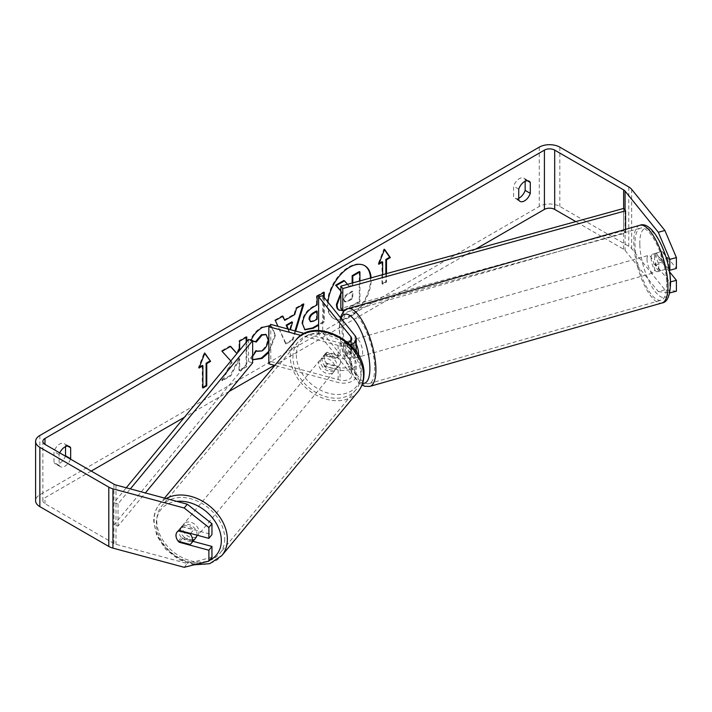 <?xml version="1.0" encoding="UTF-8"?>
<svg xmlns="http://www.w3.org/2000/svg" width="712" height="712" viewBox="0 0 712 712"><rect width="100%" height="100%" fill="white"/><g stroke="black" fill="none" stroke-linecap="round" stroke-linejoin="round"><path stroke-width="0.53" stroke-dasharray="3.56 2.67" d="M364.508 265.585A30.616 17.675 120 0 0 364.188 265.389A30.616 17.675 120 0 0 348.88 266.911A30.616 17.675 120 0 0 328.882 293.887A30.616 17.675 120 0 0 333.572 318.424A30.616 17.675 120 0 0 348.88 316.911A30.616 17.675 120 0 0 370.498 278.018M327.983 302.173A30.616 17.675 120 0 0 334.213 318.798A30.616 17.675 120 0 0 349.521 317.276A30.616 17.675 120 0 0 371.112 277.858M475.607 249.138L274.369 365.318M228.997 391.52L184.408 417.259M91.207 471.068L44.989 497.75A7.262 4.192 0 0 0 42.862 500.714A7.262 4.192 0 0 0 44.989 503.678L113.938 543.487A7.262 4.192 0 0 0 116.003 544.324L187.274 563.512L184.203 567.304M252.662 341.146L250.918 340.719L251.176 340.167M269.723 325.704L271.717 326.434L275.526 335.236L268.86 352.493M252.662 359.783L251.096 358.572L252.662 356.285M324.236 297.536L324.236 321.94L318.62 325.188M230.822 360.966L232.103 362.381L222.384 380.742L230.822 375.874L239.659 358.741L239.659 370.774L246.779 366.662L246.779 341.609M237.416 352.965L236.954 353.526M59.755 452.903A9.078 5.242 120 0 0 59.114 454.487L59.114 465.399A9.078 5.242 120 0 0 60.351 466.698A9.078 5.242 120 0 0 64.89 466.244A9.078 5.242 120 0 0 70.524 459.124M386.491 273.63L386.491 282.05L382.647 284.275L382.647 274.681M295.685 331.098L292.988 340.007L286.171 343.94L278 326.345M59.114 465.399L53.978 462.435A9.078 5.242 120 0 0 55.216 463.734A9.078 5.242 120 0 0 59.755 463.281A9.078 5.242 120 0 0 65.388 456.161M518.736 198.256A9.078 5.242 -60 0 1 514.838 198.372A9.078 5.242 -60 0 1 513.601 197.073L513.601 186.17A9.078 5.242 -60 0 1 523.916 178.205A9.078 5.242 -60 0 1 525.153 179.495L525.153 181.284M518.736 200.045L513.601 197.073M676.4 291.199L664.892 289.784L631.66 248.639A14.525 8.384 0 0 0 628.767 246.254L559.819 206.444A14.525 8.384 0 0 0 539.278 206.444L39.854 494.787A14.525 8.384 0 0 0 35.6 500.714M65.531 446.638L65.531 444.858A9.078 5.242 120 0 0 64.294 443.558A9.078 5.242 120 0 0 53.978 451.524L53.978 462.435M664.892 289.784L658.306 291.555L625.074 250.41A7.262 4.192 0 0 0 623.632 249.218L575.794 221.601M178.365 541.316A9.078 6.72 38.9 0 1 176.487 538.165M192.961 541.325L182.334 538.459A9.078 6.72 38.9 0 1 180.207 528.153A9.078 6.72 38.9 0 1 182.334 526.595L211.954 534.57M211.954 557.318L187.274 563.512M669.814 292.285L669.814 282.085L656.01 264.989A9.078 3.133 74.9 0 1 654.47 257.157A9.078 3.133 74.9 0 1 655.948 253.143A9.078 3.133 74.9 0 1 656.01 253.125L669.049 269.278M658.306 291.555L669.672 292.952M669.485 271.753L662.587 263.218A9.078 3.133 74.9 0 1 661.056 255.386A9.078 3.133 74.9 0 1 662.534 251.372A9.078 3.133 74.9 0 1 662.587 251.354L676.4 268.46M656.01 253.125L662.587 251.354M669.814 282.085L670.517 281.899M656.01 264.989L662.587 263.218M527.307 180.741L525.153 179.495M518.736 189.134L513.601 186.17M182.334 538.459L179.736 541.681M182.334 526.595L179.264 530.396M59.114 454.487L53.978 451.524M67.684 446.104L65.531 444.858M340.843 293.077L341.751 292.045L340.843 291.03M343.843 280.475L349.031 286.482L352.155 284.684L352.155 283.065M359.284 271.566L359.284 301.274L347.118 308.305C343.22 310.494 340.425 311.028 338.734 309.916L339.437 310.316M359.284 301.274L359.925 301.648L347.759 308.67L342.739 310.717M359.925 280.928L359.925 301.648M352.155 284.684L352.796 285.049L352.796 282.887M349.031 286.482L349.672 286.856L352.796 285.049M347.5 284.346L349.672 286.856M341.751 292.045L340.843 290.692M340.843 294.261L342.392 292.418M385.851 273.8L385.851 281.685L386.491 282.05M385.851 281.685L382.006 283.901L382.647 284.275M382.006 261.669L382.006 283.901M384.435 249.725L383.928 249.004L378.152 263.894L378.793 264.259M378.152 263.894L379.167 263.307M383.928 249.004L384.569 249.369M199.422 367.08L198.408 367.668L204.184 352.769L204.834 353.143M204.184 352.769L204.691 353.49M202.261 365.443L202.261 387.675L202.902 388.049M202.261 387.675L202.902 387.31M198.408 367.668L199.049 368.033M230.394 346.468L229.958 345.979L221.414 350.918L232.103 362.381M231.462 362.016L221.744 380.377L222.384 380.742M221.414 350.918L222.055 351.283M229.958 345.979L230.599 346.352M246.138 337.381L246.138 336.642L239.018 340.745L239.018 348.417L239.659 348.791M239.018 348.417L236.42 353.268M239.018 340.745L239.659 341.119M246.138 336.642L246.779 337.007M221.744 380.377L230.181 375.5L239.018 358.367L239.018 370.4L246.138 366.288L246.779 366.662M246.138 366.288L246.138 342.392M239.018 370.4L239.659 370.774M239.018 358.367L239.659 358.741M230.181 375.5L230.822 375.874M304.603 329.576L301.915 323.586C302.404 316.244 306.089 310.565 312.96 306.534L316.475 304.505L317.125 304.87M316.475 304.505L316.475 296.032L317.125 296.397M316.475 296.032L323.595 291.92L324.236 292.294M323.595 291.92L323.595 292.659M323.595 296.744L323.595 321.575L324.236 321.94M323.595 321.575L318.62 324.441M309.889 321.343L313.138 320.703L316.475 318.771L316.475 310.939M316.475 318.771L317.125 319.145M252.662 340.932L250.277 340.354C252.431 334.952 256.222 330.528 261.642 327.093L271.076 326.06L274.885 334.782L268.86 351.301M252.662 359.72L251.096 358.572M250.455 358.207L255.813 350.331L256.453 350.696M255.813 350.331L256.4 350.776M256.667 350.945L261.429 350.562C265.264 347.892 267.303 344.101 267.552 339.188L265.879 334.489M250.277 340.354L250.918 340.719M284.106 319.982L294.056 314.232L294.697 314.606M294.056 314.232L295.863 307.931L296.512 308.305M295.863 307.931L303.214 303.686L303.855 304.06M303.214 303.686L302.938 304.585M294.982 330.911L292.347 339.642L292.988 340.007M292.347 339.642L285.53 343.576L286.171 343.94M285.53 343.576L275.313 320.542M274.663 320.169L282.246 315.79L282.895 316.164M282.246 315.79L282.513 316.377M287.764 328.971L288.992 331.89L291.875 321.851M288.307 329.113L289.633 332.264L290.38 329.674M288.992 331.89L289.633 332.264M344.27 299.948L345.044 301.959L348.123 301.327L352.796 298.631L352.796 291.502L348.088 294.216C345.605 295.747 344.332 297.661 344.27 299.948L343.629 299.663L344.394 301.594L347.483 300.962L352.155 298.266L352.796 298.631M352.155 298.266L352.155 291.128L347.447 293.851C344.964 295.373 343.691 297.287 343.629 299.574M352.155 291.128L352.796 291.502M195.809 537.898A9.078 6.809 39.7 0 1 186.526 538.708A9.078 6.809 39.7 0 1 180.599 529.879A9.078 6.809 39.7 0 1 181.845 526.293A9.078 6.809 39.7 0 1 191.127 525.474A9.078 6.809 39.7 0 1 197.055 534.303A9.078 6.809 39.7 0 1 196.993 535.175M178.303 541.298L181.756 537.142A9.078 6.809 39.7 0 0 193.504 540.31L190.051 544.457M177.199 531.882A9.078 6.809 39.7 0 1 177.244 531.828A9.078 6.809 39.7 0 1 178.4 530.796L178.445 530.814M190.576 533.448L193.602 529.808A9.078 6.809 39.7 0 0 181.854 526.649L178.4 530.796M320.614 361.429A9.078 6.809 39.7 0 1 321.86 357.842A9.078 6.809 39.7 0 1 331.142 357.024A9.078 6.809 39.7 0 1 337.07 365.861A9.078 6.809 39.7 0 1 335.824 369.448A9.078 6.809 39.7 0 1 326.541 370.258A9.078 6.809 39.7 0 1 320.614 361.429M340.523 361.705A9.078 6.809 39.7 0 1 339.277 365.292A9.078 6.809 39.7 0 1 338.12 366.315L335.824 369.092A9.078 6.809 -140.3 0 1 324.067 365.923L326.372 363.156A9.078 6.809 39.7 0 1 324.067 357.273A9.078 6.809 39.7 0 1 325.313 353.686A9.078 6.809 39.7 0 1 326.47 352.663L324.165 355.43A9.078 6.809 -140.3 0 1 335.922 358.59L338.218 355.822A9.078 6.809 39.7 0 1 340.523 361.705M326.372 363.156L338.12 366.315M338.218 355.822L326.47 352.663M181.854 526.649L193.602 529.808M193.504 540.31L181.756 537.142M324.067 365.923L335.824 369.092M335.922 358.59L324.165 355.43M335.147 368.166A9.078 6.809 39.7 0 1 333.901 371.753A9.078 6.809 39.7 0 1 324.627 372.563A9.078 6.809 39.7 0 1 318.7 363.734A9.078 6.809 39.7 0 1 319.946 360.147A9.078 6.809 39.7 0 1 329.22 359.337A9.078 6.809 39.7 0 1 335.147 368.166M198.977 531.998A9.078 6.809 39.7 0 1 197.731 535.584A9.078 6.809 39.7 0 1 188.449 536.403A9.078 6.809 39.7 0 1 182.521 527.565A9.078 6.809 39.7 0 1 183.767 523.979A9.078 6.809 39.7 0 1 193.041 523.169A9.078 6.809 39.7 0 1 198.977 531.998M224.725 538.931A37.496 28.133 39.7 0 1 219.581 553.749A37.496 28.133 39.7 0 1 181.257 557.104A37.496 28.133 39.7 0 1 156.765 520.632A37.496 28.133 39.7 0 1 161.909 505.814A37.496 28.133 39.7 0 1 200.241 502.458A37.496 28.133 39.7 0 1 224.725 538.931M292.943 356.801A37.496 28.133 39.7 0 1 298.088 341.983A37.496 28.133 39.7 0 1 336.411 338.627A37.496 28.133 39.7 0 1 360.904 375.099A37.496 28.133 39.7 0 1 355.76 389.918A37.496 28.133 39.7 0 1 317.436 393.273A37.496 28.133 39.7 0 1 292.943 356.801M623.632 249.218L623.632 208.456L623.632 230.688L340.843 308.412M625.581 229.344L625.581 233.055L344.688 310.254M623.632 230.688L625.581 233.055M248.559 339.455L248.559 361.687L113.938 524.958L118.041 526.079L145.373 492.927M113.938 524.958L113.938 502.717L126.255 487.782M252.662 362.817L248.559 361.687M113.938 502.717L118.041 503.847L130.367 488.886M118.041 503.847L118.041 526.079M345 342.045L350.927 349.387A8.17 4.717 180 0 1 351.692 351.381A8.17 4.717 180 0 1 340.069 355.653L327.36 352.226A9.078 6.72 -141.1 0 0 325.233 353.784A9.078 6.72 -141.1 0 0 327.36 364.09L340.069 367.517A8.17 4.717 0 0 0 351.692 363.236A8.17 4.717 0 0 0 350.927 361.242L345 353.909A9.078 3.133 74.9 0 1 343.469 346.077A9.078 3.133 74.9 0 1 344.946 342.063A9.078 3.133 74.9 0 1 345 342.045L349.111 340.941L355.039 348.275A12.709 7.334 180 0 1 356.231 351.381M327.36 364.09L325.437 366.466L338.156 369.884A12.709 7.334 180 0 0 348.889 369.884L348.898 369.884A12.709 7.334 0 0 0 356.231 363.236A12.709 7.334 0 0 0 355.039 360.138L349.111 352.796A9.078 3.133 74.9 0 1 347.581 344.964A9.078 3.133 74.9 0 1 349.058 340.95A9.078 3.133 74.9 0 1 349.111 340.941M322.732 295.676L322.732 332.735L355.039 372.741A12.709 7.334 180 0 1 356.231 375.838A12.709 7.334 180 0 1 338.156 382.486L274.814 365.434M325.437 366.466A9.078 6.72 38.9 0 1 323.31 356.16A9.078 6.72 38.9 0 1 325.437 354.603L338.156 358.029A12.709 7.334 0 0 0 348.889 358.029L348.898 358.029A12.709 7.334 180 0 0 356.223 351.719M350.482 344.92A12.709 7.334 180 0 1 338.156 345.427L301.034 335.432M348.097 342.686A8.17 4.717 180 0 1 340.069 343.05L304.451 333.465M270.783 324.396L270.783 361.456L340.069 380.11A8.17 4.717 180 0 0 351.692 375.838A8.17 4.717 180 0 0 350.927 373.845L318.62 333.839L322.732 332.735M268.86 363.832L270.783 361.456M318.62 330.537L318.62 333.839M345 353.909L349.111 352.796M327.36 352.226L325.437 354.603M651.133 258.216A9.078 3.035 74.1 0 1 652.477 254.237A9.078 3.035 74.1 0 1 656.509 258.412A9.078 3.035 74.1 0 1 658.805 267.721A9.078 3.035 74.1 0 1 657.461 271.699A9.078 3.035 74.1 0 1 653.429 267.525A9.078 3.035 74.1 0 1 651.133 258.216M667.473 258.385A9.078 3.035 74.1 0 1 668.675 264.9A9.078 3.035 74.1 0 1 667.678 268.7L662.204 261.918A9.078 3.035 74.1 0 1 661.003 255.403A9.078 3.035 74.1 0 1 661.991 251.594L667.473 258.385L660.068 260.494A9.078 3.035 74.1 0 0 654.942 253.534A9.078 3.035 74.1 0 0 654.586 253.712L661.991 251.594M662.204 261.918L654.8 264.027A9.078 3.035 74.1 0 0 659.926 270.996A9.078 3.035 74.1 0 0 660.282 270.818L667.678 268.7M358.447 355.208A9.078 3.035 74.1 0 1 357.202 357.442A9.078 3.035 74.1 0 1 353.17 353.268A9.078 3.035 74.1 0 1 350.865 343.958A9.078 3.035 74.1 0 1 352.209 339.98A9.078 3.035 74.1 0 1 356.231 344.127M352.209 339.98L349.743 340.683A9.078 3.035 -105.9 0 1 354.87 347.652L349.939 349.058A9.078 3.035 74.1 0 1 351.141 355.573A9.078 3.035 74.1 0 1 350.144 359.373L355.083 357.967A9.078 3.035 -105.9 0 1 354.727 358.145L357.202 357.442M354.727 358.145A9.078 3.035 -105.9 0 1 349.601 351.185L344.67 352.591A9.078 3.035 74.1 0 1 343.469 346.077A9.078 3.035 74.1 0 1 344.457 342.276L349.396 340.861A9.078 3.035 -105.9 0 1 349.743 340.683M349.939 349.058L344.457 342.276M344.67 352.591L350.144 359.373M654.586 253.712L660.068 260.494M660.282 270.818L654.8 264.027M349.601 351.185L355.083 357.967M354.87 347.652L349.396 340.861M354.985 342.784A9.078 3.035 74.1 0 1 356.329 338.805A9.078 3.035 74.1 0 1 360.361 342.979A9.078 3.035 74.1 0 1 362.657 352.289A9.078 3.035 74.1 0 1 361.313 356.267A9.078 3.035 74.1 0 1 357.282 352.093A9.078 3.035 74.1 0 1 354.985 342.784M647.012 259.39A9.078 3.035 74.1 0 1 648.356 255.412A9.078 3.035 74.1 0 1 652.397 259.586A9.078 3.035 74.1 0 1 654.693 268.896A9.078 3.035 74.1 0 1 653.349 272.874A9.078 3.035 74.1 0 1 649.317 268.7A9.078 3.035 74.1 0 1 647.012 259.39M666.699 283.759A37.496 12.54 74.1 0 1 661.145 300.197A37.496 12.54 74.1 0 1 644.494 282.976A37.496 12.54 74.1 0 1 635.006 244.528A37.496 12.54 74.1 0 1 640.56 228.089A37.496 12.54 74.1 0 1 657.212 245.311A37.496 12.54 74.1 0 1 666.699 283.759M374.663 367.152A37.496 12.54 74.1 0 1 369.11 383.59A37.496 12.54 74.1 0 1 352.458 366.368A37.496 12.54 74.1 0 1 342.97 327.921A37.496 12.54 74.1 0 1 348.524 311.482A37.496 12.54 74.1 0 1 365.176 328.704A37.496 12.54 74.1 0 1 374.663 367.152M44.989 503.678L44.989 497.75M539.278 147.144L539.278 206.444M39.854 435.486L39.854 494.787M116.003 485.023L116.003 544.324M113.938 484.187L113.938 543.487M625.074 210.209L625.074 250.41M631.66 189.339L631.66 248.639M628.767 186.953L628.767 246.254M559.819 147.144L559.819 206.444M347.118 308.305L347.759 308.67M301.915 323.586L302.555 323.951M312.96 306.534L313.6 306.908M301.915 323.666L302.555 324.04M313.138 320.703L313.778 321.076M261.642 327.093L262.292 327.467M274.885 334.782L275.526 335.156M274.885 334.863L275.526 335.236M261.429 350.562L262.069 350.927M267.552 339.188L268.193 339.562M267.552 339.099L268.193 339.473M343.629 299.663L344.27 300.037M347.447 293.851L348.088 294.216M347.483 300.962L348.123 301.327M166.216 498.542A40.397 30.313 -140.3 0 0 159.675 503.963A40.397 30.313 -140.3 0 0 154.13 519.929A40.397 30.313 -140.3 0 0 180.519 559.223A40.397 30.313 -140.3 0 0 221.815 555.609M209.426 560.442A35.858 26.905 39.7 0 1 174.796 555.2A35.858 26.905 39.7 0 1 156.329 523.338A35.858 26.905 39.7 0 1 176.736 501.373M357.994 391.778A40.397 30.313 39.7 0 1 316.698 395.391A40.397 30.313 39.7 0 1 290.309 356.098A40.397 30.313 39.7 0 1 295.854 340.131M296.343 354.896A35.858 26.905 -140.3 0 0 328.57 393.255A35.858 26.905 -140.3 0 0 361.34 372.394A35.858 26.905 -140.3 0 0 329.113 334.026A35.858 26.905 -140.3 0 0 296.343 354.896M355.039 360.138L355.039 372.741M355.039 335.672L355.039 348.275M338.156 345.427L338.156 358.029M338.156 369.884L338.156 382.486M350.927 340.772L350.927 349.387M340.069 343.05L340.069 355.653M340.069 367.517L340.069 380.11M350.927 361.242L350.927 373.845M639.759 225.295A40.397 13.519 -105.9 0 0 633.778 243.006A40.397 13.519 -105.9 0 0 644.004 284.435A40.397 13.519 -105.9 0 0 661.946 302.992M639.812 244.207A35.858 11.997 74.1 0 1 654.381 233.856A35.858 11.997 74.1 0 1 670.117 281.73A35.858 11.997 74.1 0 1 655.556 292.08A35.858 11.997 74.1 0 1 639.812 244.207M369.911 386.385A40.397 13.519 74.1 0 1 351.968 367.828A40.397 13.519 74.1 0 1 341.742 326.399A40.397 13.519 74.1 0 1 347.723 308.688M341.084 318.389A35.858 11.997 -105.9 0 0 339.553 329.95A35.858 11.997 -105.9 0 0 362.622 383.279M364.188 265.389L364.838 265.763M60.351 466.698L55.216 463.734M519.974 201.336L514.838 198.372M42.862 500.714L42.862 441.413M655.948 253.143L662.534 251.372M523.916 178.205L529.052 181.168M177.137 531.953L180.207 528.153M69.429 446.522L64.294 443.558M333.572 318.424L334.213 318.798M304.914 329.772L304.273 329.407M271.717 326.434L271.076 326.06M252.564 359.729L251.923 359.355M344.394 301.594L345.044 301.959M194.198 564.803L178.97 559.623L165.771 549.361L156.827 535.753L153.712 520.988C153.792 514.429 155.786 508.751 159.675 503.963L164.552 498.097M181.845 526.293L177.244 531.828M339.277 365.292L335.824 369.448M325.313 353.686L321.86 357.842M333.901 371.753L197.731 535.584M319.946 360.147L183.767 523.979M298.088 341.983L161.909 505.814M355.76 389.918L219.581 553.749M344.946 342.063L349.058 340.95M356.231 375.838L356.231 363.236M351.692 351.381L351.692 338.779M351.692 363.236L351.692 375.838M323.31 356.16L325.233 353.784M340.327 317.454L339.126 328.864L340.692 342.748L342.837 351.799L346.7 363.075L353.375 376.061L358.812 382.682L361.981 385.067M652.477 254.237L654.942 253.534M657.461 271.699L659.926 270.996M356.329 338.805L648.356 255.412M361.313 356.267L653.349 272.874M369.11 383.59L661.145 300.197M348.524 311.482L640.56 228.089"/><path stroke-width="1.07" d="M370.498 278.018A30.616 17.675 120 0 0 364.508 265.585M371.112 277.858A30.616 17.675 120 0 0 364.838 265.763A30.616 17.675 120 0 0 349.521 267.276A30.616 17.675 120 0 0 327.983 302.173M575.794 221.601L554.684 209.408A7.262 4.192 0 0 0 544.413 209.408L475.607 249.138M274.369 365.318L228.997 391.52M184.408 417.259L91.207 471.068M658.306 232.254L664.892 230.483L676.4 257.575L669.814 259.346L658.306 232.254L625.074 191.11A7.262 4.192 0 0 0 623.632 189.917L554.684 150.116A7.262 4.192 0 0 0 544.413 150.116L44.989 438.45A7.262 4.192 0 0 0 42.862 441.413A7.262 4.192 0 0 0 44.989 444.377L113.938 484.187A7.262 4.192 0 0 0 116.003 485.023L187.274 504.212L211.954 523.694L211.954 534.57L208.883 538.37L208.883 527.494L184.203 508.012L187.274 504.212M250.918 340.719C253.072 335.316 256.863 330.902 262.292 327.467L269.723 325.704M268.86 352.493L261.998 358.474L252.662 359.783M252.662 356.285L256.453 350.696L257.308 351.31L262.069 350.927C265.905 348.266 267.952 344.475 268.193 339.562L266.208 334.658L262.069 335.085L256.275 342.036L252.662 341.146M318.62 325.188L313.236 328.294L304.914 329.772L302.555 323.951C303.045 316.618 306.73 310.939 313.6 306.908L317.125 304.87L317.125 296.397L324.236 292.294L324.236 297.536M236.954 353.526L230.599 346.352L222.055 351.283L230.822 360.966M246.779 341.609L246.779 337.007L239.659 341.119L239.659 348.791L237.416 352.965M530.289 182.459L530.289 193.37A9.078 5.242 -60 0 1 524.513 200.891A9.078 5.242 -60 0 1 519.974 201.336A9.078 5.242 -60 0 1 518.736 200.045L518.736 189.134A9.078 5.242 -60 0 1 529.052 181.168A9.078 5.242 -60 0 1 530.289 182.459L527.307 180.741M70.524 459.124A9.078 5.242 120 0 0 70.666 458.733L70.666 447.821A9.078 5.242 120 0 0 69.429 446.522A9.078 5.242 120 0 0 59.755 452.903M385.851 273.8L385.851 259.444L386.491 259.818L390.345 257.593L384.569 249.369L378.793 264.259L382.647 262.043L382.647 274.681M386.491 259.818L386.491 273.63M199.049 368.033L204.834 353.143L210.61 361.367L206.756 363.583L206.756 385.824L202.902 388.049L202.902 365.808L199.049 368.033M278 326.345L275.313 320.542L282.895 316.164L284.755 320.347L294.697 314.606L296.512 308.305L303.855 304.06L295.685 331.098M525.153 181.284L525.153 190.407A9.078 5.242 -60 0 1 519.377 197.927A9.078 5.242 -60 0 1 518.736 198.256M664.892 230.483L631.66 189.339A14.525 8.384 0 0 0 628.767 186.953L559.819 147.144A14.525 8.384 0 0 0 539.278 147.144L39.854 435.486A14.525 8.384 0 0 0 35.6 441.413A14.525 8.384 0 0 0 39.854 447.35L108.802 487.15A14.525 8.384 0 0 0 112.932 488.824L184.203 508.012M65.388 456.161A9.078 5.242 120 0 0 65.531 455.769L65.531 446.638M35.6 441.413L35.6 500.714A14.525 8.384 0 0 0 39.854 506.641L108.802 546.451A14.525 8.384 0 0 0 112.932 548.124L184.203 567.304L208.883 561.118L211.954 557.318L211.954 546.433L208.883 550.234L208.883 561.118M176.487 538.165A9.078 6.72 38.9 0 1 177.137 531.953A9.078 6.72 38.9 0 1 179.264 530.396L208.883 538.37M208.883 550.234L179.264 542.259A9.078 6.72 38.9 0 1 178.365 541.316M211.954 523.694L208.883 527.494M211.954 546.433L192.961 541.325M669.049 269.278L669.814 270.231L676.4 268.46L676.4 257.575M669.814 259.346L669.814 270.231M669.672 292.952L676.4 291.199L676.4 280.314L669.485 271.753M669.814 292.285L669.814 292.97M670.517 281.899L676.4 280.314M530.289 193.37L525.153 190.407M179.736 541.681L179.264 542.259M70.666 447.821L67.684 446.104M70.666 458.733L65.531 455.769M342.739 310.717L338.734 309.916C337.221 309.097 336.464 307.228 336.456 304.309L340.843 293.077M340.843 291.03L335.61 285.236L336.251 285.601L344.492 280.848L347.5 284.346M344.492 280.848L343.843 280.475L335.61 285.236M352.155 283.065L352.155 275.678L359.284 271.566L359.925 271.931L359.925 280.928M339.384 310.29C337.862 309.471 337.105 307.602 337.105 304.683L340.843 294.261M338.734 309.916L339.25 310.209M352.155 275.678L352.796 276.051L359.925 271.931M352.796 282.887L352.796 276.051M340.843 290.692L336.251 285.601M379.167 263.307L382.006 261.669L382.647 262.043M385.851 259.444L389.704 257.219L390.345 257.593M389.704 257.219L384.435 249.725M204.691 353.49L210.61 361.367M209.969 360.993L206.115 363.218L206.756 363.583M206.115 363.218L206.115 385.45L206.756 385.824M202.902 387.31L206.115 385.45M199.422 367.08L202.261 365.443L202.902 365.808M230.394 346.468L236.927 353.561M246.138 342.392L246.138 337.381M323.595 292.659L323.595 296.744M318.62 324.441L312.595 327.921L304.603 329.576M317.125 311.313L316.475 310.939L313.102 312.888C310.485 314.517 309.124 316.591 309.035 319.092L310.539 321.717L313.778 321.076L317.125 319.145L317.125 311.313L313.743 313.262C311.126 314.891 309.764 316.965 309.675 319.466L310.539 321.717M268.86 351.301L261.349 358.1L252.662 359.72M256.4 350.776L257.308 351.31M265.879 334.489L261.429 334.72L255.626 341.662L256.275 342.036M255.626 341.662L252.662 340.932M302.938 304.585L294.982 330.911M282.513 316.377L284.755 320.347M290.38 329.674L292.516 322.225L291.875 321.851L286.153 325.162L287.764 328.971M292.516 322.225L286.794 325.526L288.307 329.113M286.153 325.162L286.794 325.526M196.993 535.175A9.078 6.809 39.7 0 1 195.809 537.898L191.208 543.434A9.078 6.809 39.7 0 1 190.051 544.457L178.303 541.298A9.078 6.809 39.7 0 1 175.998 535.415A9.078 6.809 39.7 0 1 177.199 531.882M178.445 530.814L190.149 533.964A9.078 6.809 39.7 0 1 192.454 539.847A9.078 6.809 39.7 0 1 191.208 543.434M190.149 533.964L190.576 533.448M623.632 189.917L623.632 208.456L340.843 286.171L340.843 308.412L342.792 310.779L342.792 288.538L340.843 286.171M344.688 310.254L342.792 310.779M623.632 208.456L625.581 210.814L625.581 229.344M625.581 210.814L342.792 288.538M126.255 487.782L248.559 339.455L252.662 340.576L252.662 362.817L145.373 492.927M130.367 488.886L252.662 340.576M348.097 342.686A8.17 4.717 180 0 0 351.692 338.779A8.17 4.717 180 0 0 350.927 336.785L318.62 296.779L322.732 295.676L355.039 335.672A12.709 7.334 180 0 1 356.231 338.779A12.709 7.334 180 0 1 350.482 344.92M356.231 338.779L356.231 351.381A12.709 7.334 180 0 1 356.223 351.719M301.034 335.432L268.86 326.772L268.86 363.832L274.814 365.434M304.451 333.465L270.783 324.396L268.86 326.772M318.62 296.779L318.62 330.537M356.231 344.127A9.078 3.035 74.1 0 1 358.545 353.464A9.078 3.035 74.1 0 1 358.447 355.208M544.413 150.116L544.413 209.408M44.989 438.45L44.989 444.377M112.932 488.824L112.932 548.124M554.684 150.116L554.684 209.408M625.074 191.11L625.074 210.209M39.854 447.35L39.854 506.641M108.802 487.15L108.802 546.451M336.456 304.309L337.105 304.683M336.456 304.229L337.105 304.594M312.595 327.921L313.236 328.294M309.035 319.181L309.675 319.546M313.102 312.888L313.743 313.262M309.035 319.092L309.675 319.466M261.349 358.1L261.998 358.474M261.429 334.72L262.069 335.085M164.552 498.097L295.854 340.131A40.397 30.313 39.7 0 1 337.15 336.509A40.397 30.313 39.7 0 1 363.538 375.811A40.397 30.313 39.7 0 1 357.994 391.778L221.815 555.609A40.397 30.313 -140.3 0 0 227.359 539.643A40.397 30.313 -140.3 0 0 205.759 503.206A40.397 30.313 -140.3 0 0 166.216 498.542M176.736 501.373A35.858 26.905 39.7 0 1 221.325 540.844A35.858 26.905 39.7 0 1 209.426 560.442M350.927 336.785L350.927 340.772M667.927 285.281A40.397 13.519 -105.9 0 0 657.71 243.851A40.397 13.519 -105.9 0 0 639.759 225.295C653.046 219.759 670.295 257.077 670.544 282.815C670.134 295.694 667.269 302.422 661.946 302.992A40.397 13.519 -105.9 0 0 667.927 285.281M639.759 225.295L347.723 308.688A40.397 13.519 74.1 0 1 365.674 327.244A40.397 13.519 74.1 0 1 375.892 368.674A40.397 13.519 74.1 0 1 369.911 386.385L661.946 302.992M362.622 383.279A35.858 11.997 -105.9 0 0 369.857 367.472A35.858 11.997 -105.9 0 0 357.833 325.064A35.858 11.997 -105.9 0 0 341.084 318.389M338.787 309.942L339.437 310.316M266.208 334.658L265.567 334.284M221.815 555.609L209.773 563.655L194.198 564.803M357.994 391.778C361.892 386.981 363.877 381.303 363.966 374.743C366.03 342.597 314.544 315.211 295.854 340.131M347.723 308.688L343.424 311.447L340.327 317.454M361.981 385.067L364.811 386.313L369.911 386.385"/></g></svg>
